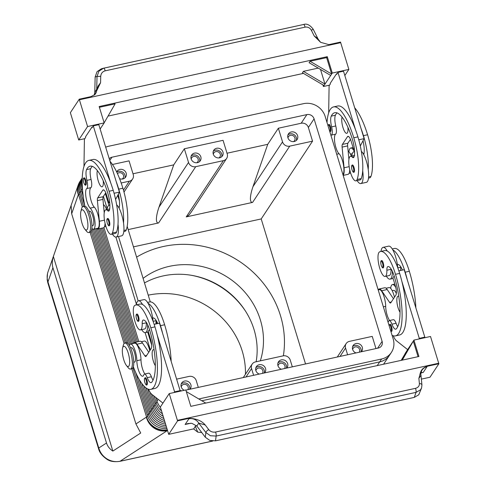 <?xml version="1.0" encoding="UTF-8"?>
<svg xmlns="http://www.w3.org/2000/svg" width="486" height="486" viewBox="0 0 486 486"><rect width="100%" height="100%" fill="white"/><g stroke="black" fill="none" stroke-linecap="round" stroke-linejoin="round"><path stroke-width="0.73" d="M144.488 282.931A74.631 68.751 -146.6 0 1 163.187 275.908A74.631 68.751 -146.6 0 1 254.044 329.575A74.631 68.751 -146.6 0 1 256.14 361.76M389.104 325.626L389.985 324.211A3.694 1.069 77.7 0 1 391.564 326.622A3.694 1.069 77.7 0 1 391.564 331.434L390.835 331.282M381.006 251.396A16.263 4.708 77.7 0 1 381.99 248.225A16.263 4.708 77.7 0 1 383.108 247.35L388.642 246.141A16.263 4.708 77.7 0 1 392.773 249.834A16.263 4.708 77.7 0 1 397.366 264.566A16.263 4.708 77.7 0 1 397.742 267.725M383.108 247.35A16.263 4.708 77.7 0 1 387.245 251.043A34.974 10.127 -102.3 0 0 384.693 250.588L380.544 251.493A34.974 10.127 77.7 0 1 395.507 274.304A47.312 13.705 77.7 0 1 395.47 335.887A47.312 13.705 77.7 0 1 392.062 335.291M392.336 271.224A16.263 4.708 77.7 0 1 391.175 278.259A16.263 4.708 77.7 0 1 390.058 279.128A16.263 4.708 77.7 0 1 386.346 276.157M400.537 270.495A12.569 3.639 -102.3 0 0 400.707 267.203A7.393 2.138 77.7 0 1 400.701 266.753M388.077 322.261A10.352 2.995 -102.3 0 0 388.454 321.495A7.393 2.138 77.7 0 1 389.195 320.602A7.393 2.138 77.7 0 1 391.935 324.174A10.352 2.995 -102.3 0 0 395.768 329.18A10.352 2.995 -102.3 0 0 396.29 328.864A41.395 11.992 -102.3 0 0 394.243 276.224A14.787 4.283 -102.3 0 0 387.913 266.583L387.913 266.583A7.393 2.138 -102.3 0 0 386.88 270.228A12.569 3.639 77.7 0 1 385.562 276.212A12.569 3.639 77.7 0 1 385.119 276.425A12.569 3.639 77.7 0 1 379.062 265.733A12.569 3.639 77.7 0 1 379.305 252.082A34.974 10.127 77.7 0 1 380.544 251.493M385.119 276.425L389.268 275.519A12.569 3.639 -102.3 0 0 389.711 275.307A12.569 3.639 -102.3 0 0 391.03 269.323A7.393 2.138 77.7 0 1 391.023 268.867M389.584 320.517A10.352 2.995 77.7 0 1 385.684 306.32A11.087 3.214 -102.3 0 0 383.466 294.984A11.087 3.214 -102.3 0 0 379.384 289.692L378.199 289.954M396.327 293.574A7.393 2.138 -102.3 0 0 393.721 290.342L392.19 290.677M395.792 287.505A13.304 3.852 -102.3 0 0 392.457 284.565A13.304 3.852 -102.3 0 0 390.677 288.374M394.942 284.51A13.304 3.852 -102.3 0 0 393.842 284.261L392.457 284.565M381.644 260.539A3.694 1.069 77.7 0 1 383.229 262.944A3.694 1.069 77.7 0 1 383.223 267.756C382.774 268.351 382.099 267.543 381.206 265.326C380.465 262.416 380.617 260.818 381.644 260.539M400.045 312.231A8.87 2.57 77.7 0 1 397.171 303.914A8.87 2.57 77.7 0 1 397.469 296.691A8.87 2.57 77.7 0 1 398.077 296.217A8.87 2.57 77.7 0 1 398.781 296.363M327.995 125.753L328.876 124.337A3.694 1.069 77.7 0 1 330.456 126.749A3.694 1.069 77.7 0 1 330.456 131.56L329.727 131.402M357.125 180.585A16.263 4.708 -102.3 0 0 360.837 183.556L366.365 182.347A16.263 4.708 -102.3 0 0 367.483 181.478A16.263 4.708 -102.3 0 0 368.23 169.565A16.263 4.708 77.7 0 0 363.765 154.651A7.393 2.138 -102.3 0 0 363.886 154.22A14.787 4.283 -102.3 0 0 363.024 140.733L364.123 138.631L358.771 139.798M354.567 151.796A16.263 4.708 -102.3 0 0 353.893 151.784A16.263 4.708 -102.3 0 0 352.769 152.653A16.263 4.708 -102.3 0 0 351.761 156.03M360.837 183.556A16.263 4.708 -102.3 0 0 361.955 182.687A16.263 4.708 -102.3 0 0 362.702 170.774A34.974 10.127 77.7 0 1 361.256 178.575A12.569 3.639 77.7 0 1 360.047 179.948L355.898 180.853A12.569 3.639 -102.3 0 0 357.113 179.486A34.974 10.127 -102.3 0 0 353.772 137.775A47.312 13.705 -102.3 0 0 333.524 106.92A47.312 13.705 -102.3 0 0 327.017 122.545M354.695 107.795A47.312 13.705 77.7 0 1 367.592 134.756A34.974 10.127 77.7 0 1 370.933 176.461A12.569 3.639 77.7 0 1 369.725 177.833L368.497 178.101M348.116 150.952A10.352 2.995 -102.3 0 0 348.711 151.62A11.087 3.214 77.7 0 1 351.323 156.127M331.002 135.576A10.352 2.995 77.7 0 1 331.458 135.078A7.393 2.138 -102.3 0 0 331.616 126.882A10.352 2.995 77.7 0 1 331.252 116.136A41.395 11.992 77.7 0 1 334.787 112.697A41.395 11.992 77.7 0 1 352.502 139.695A14.787 4.283 77.7 0 1 354.209 156.334A7.393 2.138 77.7 0 1 353.346 157.634A7.393 2.138 77.7 0 1 352.307 157.142A12.569 3.639 -102.3 0 0 350.534 156.298A12.569 3.639 -102.3 0 0 349.319 157.671A12.569 3.639 -102.3 0 0 350.297 171.88A12.569 3.639 -102.3 0 0 355.898 180.853M350.449 154.147L351.979 153.813A7.393 2.138 77.7 0 1 352.235 153.807M348.936 151.845A13.304 3.852 77.7 0 1 350.716 148.036A13.304 3.852 77.7 0 1 354.428 151.668M350.716 148.036L352.101 147.732A13.304 3.852 77.7 0 1 353.201 147.981M352.429 164.967A3.694 1.069 77.7 0 1 354.008 167.378A3.694 1.069 77.7 0 1 354.008 172.19C353.529 172.785 352.854 171.971 351.986 169.76C351.232 166.959 351.378 165.362 352.429 164.967M347.897 127.277A8.87 2.57 77.7 0 1 347.381 132.854A8.87 2.57 77.7 0 1 346.767 133.328A8.87 2.57 77.7 0 1 342.861 127.162A8.87 2.57 77.7 0 1 342.065 117.132M85.761 180.227A3.694 1.069 77.7 0 1 85.761 185.038C85.311 185.634 84.637 184.826 83.738 182.608C83.003 179.699 83.149 178.101 84.181 177.815A3.694 1.069 77.7 0 1 85.761 180.227M80.87 211.489L81.563 208.725A13.304 3.852 77.7 0 1 83.076 206.532A13.304 3.852 77.7 0 1 88.768 215.213A13.304 3.852 77.7 0 1 88.756 232.533A13.304 3.852 77.7 0 1 86.472 231.172L84.686 228.949A10.352 2.995 77.7 0 1 82.037 223.256A10.352 2.995 77.7 0 1 80.87 211.489A10.352 2.995 77.7 0 1 86.478 216.537A10.352 2.995 77.7 0 1 87.796 227.503A10.352 2.995 77.7 0 1 84.686 228.949M83.076 206.532L84.455 206.234A13.304 3.852 77.7 0 1 90.147 214.909A13.304 3.852 77.7 0 1 90.141 232.229L88.756 232.533M92.006 225.771L92.747 225.607A7.393 2.138 -102.3 0 0 93.257 225.212A7.393 2.138 -102.3 0 0 92.753 215.984A7.393 2.138 -102.3 0 0 89.588 211.161L88.847 211.325M109.314 220.857A3.694 1.069 77.7 0 1 109.314 225.668C108.858 226.263 108.19 225.455 107.291 223.238C106.556 220.328 106.701 218.73 107.734 218.451A3.694 1.069 77.7 0 1 109.314 220.857M106.628 209.612A11.087 3.214 -102.3 0 0 104.016 205.098A10.352 2.995 77.7 0 1 103.421 204.43M123.802 231.585L125.03 231.312A12.569 3.639 -102.3 0 0 126.239 229.945A34.974 10.127 -102.3 0 0 122.897 188.234A47.312 13.705 -102.3 0 0 110 161.279M84.856 206.216A47.312 13.705 77.7 0 1 88.829 160.404A47.312 13.705 77.7 0 1 109.077 191.259A34.974 10.127 77.7 0 1 112.418 232.964A12.569 3.639 77.7 0 1 111.203 234.337A12.569 3.639 77.7 0 1 105.602 225.364A12.569 3.639 77.7 0 1 104.624 211.155A12.569 3.639 77.7 0 1 105.839 209.782A12.569 3.639 77.7 0 1 107.613 210.626A7.393 2.138 -102.3 0 0 108.657 211.118A7.393 2.138 -102.3 0 0 109.514 209.812A14.787 4.283 -102.3 0 0 107.807 193.179A41.395 11.992 -102.3 0 0 90.092 166.182A41.395 11.992 -102.3 0 0 86.557 169.62A10.352 2.995 -102.3 0 0 86.921 180.361A7.393 2.138 77.7 0 1 86.763 188.556A10.352 2.995 -102.3 0 0 86.058 197.729A10.352 2.995 -102.3 0 0 90.189 208.123A11.087 3.214 77.7 0 1 94.709 219.836A11.087 3.214 77.7 0 1 93.537 229.216A11.087 3.214 77.7 0 1 92.146 228.651A11.087 3.214 77.7 0 1 91.921 228.42M109.872 205.28A16.263 4.708 -102.3 0 0 109.198 205.262A16.263 4.708 -102.3 0 0 108.08 206.137A16.263 4.708 -102.3 0 0 107.066 209.515M112.43 234.07A16.263 4.708 -102.3 0 0 116.142 237.04A16.263 4.708 -102.3 0 0 117.26 236.172A16.263 4.708 -102.3 0 0 118.007 224.259A34.974 10.127 77.7 0 1 116.561 232.059A12.569 3.639 77.7 0 1 115.352 233.432L111.203 234.337M116.142 237.04L121.67 235.832A16.263 4.708 -102.3 0 0 122.788 234.963A16.263 4.708 -102.3 0 0 123.535 223.05A16.263 4.708 77.7 0 0 119.07 208.13A16.263 4.708 -102.3 0 0 116.646 204.782M103.202 180.756A8.87 2.57 77.7 0 1 102.686 186.338A8.87 2.57 77.7 0 1 102.072 186.812A8.87 2.57 77.7 0 1 98.166 180.646A8.87 2.57 77.7 0 1 97.37 170.616M146.869 384.918A3.694 1.069 -102.3 0 0 146.869 380.107A3.694 1.069 -102.3 0 0 145.29 377.695C144.257 378.199 144.105 379.797 144.846 382.488C145.721 384.699 146.395 385.513 146.869 384.918M126.427 365.478L128.213 367.702A13.304 3.852 -102.3 0 0 130.497 369.062A13.304 3.852 -102.3 0 0 130.509 351.743A13.304 3.852 -102.3 0 0 124.817 343.061A13.304 3.852 -102.3 0 0 123.304 345.254L122.612 348.019A10.352 2.995 -102.3 0 0 123.778 359.786A10.352 2.995 -102.3 0 0 126.427 365.478A10.352 2.995 -102.3 0 0 129.537 364.026A10.352 2.995 -102.3 0 0 128.213 353.061A10.352 2.995 -102.3 0 0 122.612 348.019M130.497 369.062L131.882 368.759A13.304 3.852 -102.3 0 0 131.888 351.439A13.304 3.852 -102.3 0 0 126.196 342.758L124.817 343.061M150.022 350.345A7.393 2.138 -102.3 0 0 149.7 349.191A7.393 2.138 -102.3 0 0 148.157 345.613M133.747 362.295L134.488 362.137A7.393 2.138 -102.3 0 0 134.494 352.514A7.393 2.138 -102.3 0 0 131.329 347.69L130.588 347.855M138.528 321.24A3.694 1.069 -102.3 0 0 138.534 316.429A3.694 1.069 -102.3 0 0 136.949 314.017C135.904 314.418 135.758 316.009 136.511 318.81C137.38 321.021 138.054 321.835 138.528 321.24M156.006 320.231A7.393 2.138 -102.3 0 0 156.012 320.687A12.569 3.639 77.7 0 1 155.842 323.98M133.34 366.76A47.312 13.705 -102.3 0 0 150.775 389.371A47.312 13.705 -102.3 0 0 150.812 327.783A34.974 10.127 -102.3 0 0 135.849 304.977A34.974 10.127 -102.3 0 0 134.61 305.56A12.569 3.639 -102.3 0 0 134.367 319.217A12.569 3.639 -102.3 0 0 140.424 329.903A12.569 3.639 -102.3 0 0 140.867 329.696A12.569 3.639 -102.3 0 0 142.185 323.706A7.393 2.138 77.7 0 1 143.224 320.061A14.787 4.283 77.7 0 1 149.548 329.702A41.395 11.992 77.7 0 1 151.596 382.348A10.352 2.995 77.7 0 1 151.073 382.658A10.352 2.995 77.7 0 1 147.24 377.658A7.393 2.138 -102.3 0 0 144.5 374.086A7.393 2.138 -102.3 0 0 143.759 374.979A10.352 2.995 77.7 0 1 142.72 376.225A10.352 2.995 77.7 0 1 138.905 371.286A10.352 2.995 77.7 0 1 136.839 360.709A11.087 3.214 -102.3 0 0 134.628 349.373A11.087 3.214 -102.3 0 0 130.54 344.082A11.087 3.214 -102.3 0 0 129.404 345.479M144.889 374.001A10.352 2.995 77.7 0 1 140.989 359.798A11.087 3.214 -102.3 0 0 138.771 348.468A11.087 3.214 -102.3 0 0 134.689 343.177L130.54 344.082M140.424 329.903L144.573 328.998A12.569 3.639 -102.3 0 0 145.016 328.791A12.569 3.639 -102.3 0 0 146.335 322.801A7.393 2.138 77.7 0 1 146.329 322.352M147.641 324.709A16.263 4.708 77.7 0 1 146.48 331.738A16.263 4.708 77.7 0 1 145.363 332.612A16.263 4.708 77.7 0 1 141.651 329.636M136.311 304.88A16.263 4.708 77.7 0 1 137.295 301.703A16.263 4.708 77.7 0 1 138.413 300.834A16.263 4.708 77.7 0 1 142.55 304.528A34.974 10.127 -102.3 0 0 139.998 304.072L135.849 304.977M155.35 365.715A8.87 2.57 77.7 0 1 152.476 357.398A8.87 2.57 77.7 0 1 152.774 350.169A8.87 2.57 77.7 0 1 153.382 349.695A8.87 2.57 77.7 0 1 154.086 349.847M212.564 441.033L120.054 461.25C115.48 462.168 111.112 461.378 106.944 458.875C102.856 456.245 100.128 452.624 98.767 448.013A8.87 2.302 163 0 0 98.579 448.785L47.786 282.67A8.87 2.302 -17 0 1 47.974 281.886C46.881 278.514 46.875 275.228 47.95 272.026L47.968 271.978M52.913 267.701C51.923 264.348 52.075 260.611 53.363 256.493L71.132 205.408L71.667 213.779L135.922 423.938L140.721 433.014L112.855 451.075C109.672 449.015 107.558 446.318 106.507 443.001L52.913 267.701L47.974 281.886L98.767 448.013L106.507 443.001M154.074 396.108L156.036 402.517A17.739 16.342 33.4 0 0 161.552 410.956M160.483 407.456A17.739 16.342 -146.6 0 1 156.984 401.078L155.909 397.554M135.794 372.713L148.43 414.042A17.739 16.342 33.4 0 0 156.832 424.564A17.739 16.342 33.4 0 0 166.516 427.194M166.935 428.567A17.739 16.342 -146.6 0 1 155.878 426.003A17.739 16.342 -146.6 0 1 147.477 415.481L132.915 367.847M131.809 368.777L146.529 416.921A17.739 16.342 33.4 0 0 154.931 427.443A17.739 16.342 33.4 0 0 167.324 429.837M141.894 383.557L150.332 411.162A17.739 16.342 33.4 0 0 158.734 421.684A17.739 16.342 33.4 0 0 165.574 424.12M166.066 425.712A17.739 16.342 -146.6 0 1 157.78 423.124A17.739 16.342 -146.6 0 1 149.378 412.602L139.275 379.542M146.007 387.907L152.233 408.283A17.739 16.342 33.4 0 0 160.635 418.804A17.739 16.342 33.4 0 0 164.481 420.536M165.052 422.401A17.739 16.342 -146.6 0 1 159.681 420.244A17.739 16.342 -146.6 0 1 151.28 409.722L144.087 386.188M150.15 392.36L154.135 405.397A17.739 16.342 33.4 0 0 162.537 415.925A17.739 16.342 33.4 0 0 163.181 416.289M163.861 418.513A17.739 16.342 -146.6 0 1 161.583 417.365A17.739 16.342 -146.6 0 1 153.181 406.843L147.714 388.94M162.421 413.805A17.739 16.342 -146.6 0 1 155.083 403.957L152.246 394.662M83.568 206.429L79.443 192.942A17.739 16.342 -146.6 0 1 80.761 180.294A17.739 16.342 -146.6 0 1 81.223 179.541L82.177 178.101A17.739 16.342 33.4 0 0 81.709 178.854A17.739 16.342 33.4 0 0 80.39 191.502L84.789 205.882M80.767 180.276A17.739 16.342 33.4 0 0 80.275 180.98A17.739 16.342 33.4 0 0 79.807 181.734A17.739 16.342 33.4 0 0 78.489 194.382L82.347 206.993M83.209 196.174L81.344 190.062A17.739 16.342 -146.6 0 1 82.213 178.253M82.183 179.316A17.739 16.342 33.4 0 0 82.292 188.623L82.492 189.273M312.547 141.153L289.735 146.134A5.911 5.449 -146.6 0 1 285.337 145.393A5.911 5.449 -146.6 0 1 282.536 141.882L278.363 128.231L301.174 123.244A5.911 5.449 -146.6 0 1 308.373 127.496L312.547 141.153L261.207 218.937L305.542 363.959M226.646 158.436A5.911 5.449 -146.6 0 1 223.378 160.641L195.73 166.68A5.911 5.449 -146.6 0 1 191.326 165.939A5.911 5.449 -146.6 0 1 188.532 162.427L184.352 148.777L223.062 140.314L227.235 153.971A5.911 5.449 -146.6 0 1 226.798 158.187A5.911 5.449 -146.6 0 1 226.646 158.436L191.448 211.768C189.4 214.824 187.669 216.537 186.241 216.902L252.599 202.401C251.11 202.656 250.381 201.289 250.418 198.294C250.527 195.184 251.377 191.314 252.975 186.673L267.737 144.324L278.363 128.231M128.183 229.592L158.594 222.946C157.1 223.202 156.377 221.835 156.413 218.84C156.522 215.735 157.373 211.86 158.971 207.218L173.733 164.869L133.006 173.775M112.454 164.493L129.057 160.866L133.231 174.517A5.911 5.449 -146.6 0 1 132.793 178.733A5.911 5.449 -146.6 0 1 132.635 178.982A5.911 5.449 -146.6 0 1 129.367 181.187L121.178 182.979M176.606 379.141L189.06 376.419A5.911 5.449 -146.6 0 1 193.458 377.166A5.911 5.449 -146.6 0 1 196.259 380.672L198.312 387.397M253.613 375.307L251.56 368.588A5.911 5.449 -146.6 0 1 251.997 364.372A5.911 5.449 -146.6 0 1 252.149 364.123A5.911 5.449 -146.6 0 1 255.417 361.918L283.065 355.873A5.911 5.449 -146.6 0 1 287.463 356.621A5.911 5.449 -146.6 0 1 290.264 360.126L292.323 366.845M347.618 354.762L345.564 348.043A5.911 5.449 -146.6 0 1 346.002 343.827A5.911 5.449 -146.6 0 1 346.16 343.572A5.911 5.449 -146.6 0 1 349.422 341.372L372.233 336.385L375.957 348.565M117.448 173.617A3.633 3.347 -146.6 0 1 123.104 178.125A3.633 3.347 -146.6 0 1 122.101 179.085M116.676 171.971A5.176 4.769 -146.6 0 1 117.017 171.351A5.176 4.769 -146.6 0 1 119.872 169.426A5.176 4.769 -146.6 0 1 125.333 171.509A5.176 4.769 -146.6 0 1 125.655 177.056A5.176 4.769 -146.6 0 1 122.794 178.982A5.176 4.769 -146.6 0 1 119.574 178.648M116.774 172.178A5.176 4.769 -146.6 0 1 118.608 171.345A5.176 4.769 -146.6 0 1 123.657 172.949A5.176 4.769 -146.6 0 1 124.896 177.931M255.897 370.721A3.633 3.347 -146.6 0 1 262.203 369.5A3.633 3.347 -146.6 0 1 262.495 373.363M259.245 374.074A5.176 4.769 -146.6 0 1 256.371 366.657A5.176 4.769 -146.6 0 1 259.226 364.725A5.176 4.769 -146.6 0 1 264.682 366.808A5.176 4.769 -146.6 0 1 265.004 372.355A5.176 4.769 -146.6 0 1 264.572 372.914M255.861 367.702A5.176 4.769 -146.6 0 1 257.957 366.644A5.176 4.769 -146.6 0 1 262.908 368.145A5.176 4.769 -146.6 0 1 264.323 372.969M191.198 159.098A3.633 3.347 -146.6 0 1 197.529 157.914A3.633 3.347 -146.6 0 1 196.757 162.767M197.45 162.664A5.176 4.769 -146.6 0 1 191.994 160.58A5.176 4.769 -146.6 0 1 191.672 155.034A5.176 4.769 -146.6 0 1 194.528 153.108A5.176 4.769 -146.6 0 1 199.983 155.192A5.176 4.769 -146.6 0 1 200.305 160.738A5.176 4.769 -146.6 0 1 197.45 162.664M191.162 156.079A5.176 4.769 -146.6 0 1 193.258 155.028A5.176 4.769 -146.6 0 1 198.312 156.632A5.176 4.769 -146.6 0 1 199.546 161.613M181.248 387.038A3.633 3.347 -146.6 0 1 187.547 385.817A3.633 3.347 -146.6 0 1 187.839 389.681M184.322 390.288A5.176 4.769 -146.6 0 1 181.715 382.974A5.176 4.769 -146.6 0 1 184.571 381.042A5.176 4.769 -146.6 0 1 190.032 383.126A5.176 4.769 -146.6 0 1 190.354 388.672A5.176 4.769 -146.6 0 1 189.917 389.231M181.211 384.013A5.176 4.769 -146.6 0 1 183.307 382.962A5.176 4.769 -146.6 0 1 188.252 384.462A5.176 4.769 -146.6 0 1 189.668 389.286M293.526 141.614A3.633 3.347 33.4 0 0 290.464 135.296A3.633 3.347 33.4 0 0 287.973 137.951M294.224 141.511A5.176 4.769 -146.6 0 1 288.763 139.433A5.176 4.769 -146.6 0 1 288.441 133.887A5.176 4.769 -146.6 0 1 291.302 131.955A5.176 4.769 -146.6 0 1 296.758 134.039A5.176 4.769 -146.6 0 1 297.08 139.585A5.176 4.769 -146.6 0 1 294.224 141.511M296.32 140.46A5.176 4.769 33.4 0 0 295.081 135.485A5.176 4.769 33.4 0 0 290.033 133.875A5.176 4.769 33.4 0 0 287.937 134.932M284.614 368.534A3.633 3.347 33.4 0 0 280.513 363.236A3.633 3.347 33.4 0 0 278.016 365.885M281.364 369.245A5.176 4.769 -146.6 0 1 278.49 361.821A5.176 4.769 -146.6 0 1 281.345 359.889A5.176 4.769 -146.6 0 1 286.801 361.973A5.176 4.769 -146.6 0 1 287.123 367.519A5.176 4.769 -146.6 0 1 286.691 368.078M286.442 368.133A5.176 4.769 33.4 0 0 285.027 363.309A5.176 4.769 33.4 0 0 280.076 361.815A5.176 4.769 33.4 0 0 277.98 362.866M218.876 157.932A3.633 3.347 33.4 0 0 215.814 151.614A3.633 3.347 33.4 0 0 213.318 154.269M219.569 157.829A5.176 4.769 -146.6 0 1 214.113 155.745A5.176 4.769 -146.6 0 1 213.791 150.198A5.176 4.769 -146.6 0 1 216.647 148.273A5.176 4.769 -146.6 0 1 222.102 150.356A5.176 4.769 -146.6 0 1 222.424 155.903A5.176 4.769 -146.6 0 1 219.569 157.829M221.665 156.778A5.176 4.769 33.4 0 0 220.431 151.802A5.176 4.769 33.4 0 0 215.377 150.192A5.176 4.769 33.4 0 0 213.281 151.243M359.263 352.216A3.633 3.347 33.4 0 0 355.163 346.919A3.633 3.347 33.4 0 0 352.672 349.568M356.013 352.927A5.176 4.769 -146.6 0 1 353.14 345.503A5.176 4.769 -146.6 0 1 355.995 343.578A5.176 4.769 -146.6 0 1 361.456 345.655A5.176 4.769 -146.6 0 1 361.778 351.202A5.176 4.769 -146.6 0 1 361.341 351.761M361.092 351.815A5.176 4.769 33.4 0 0 359.676 346.998A5.176 4.769 33.4 0 0 354.731 345.497A5.176 4.769 33.4 0 0 352.636 346.548M283.362 355.819A96.1 88.525 33.4 0 0 163.46 246.481A96.1 88.525 33.4 0 0 136.602 257.143M148.23 295.166A77.59 71.472 -146.6 0 1 242.228 351.056A77.59 71.472 -146.6 0 1 245.442 374.287M191.229 275.27A77.59 71.472 -146.6 0 1 245.466 311.07M143.091 278.363A74.631 68.751 -146.6 0 1 260.381 319.97A74.631 68.751 -146.6 0 1 260.32 360.849M189.303 418.288L188.89 418.792A8.87 8.171 -146.6 0 1 194.461 419.382A8.87 8.171 -146.6 0 1 198.762 423.112L205.226 424.977C201.811 420.876 196.502 418.646 189.303 418.288L177.609 420.84L168.703 434.338L193.653 428.883M320.608 42.325L317.249 38.036L314.217 35.994L320.608 42.325L328.858 44.627L340.552 42.075L340.686 42.671L79.4 99.776L79.267 99.18L70.361 112.679L78.708 139.98L84.856 138.638M94.223 95.104L94.782 92.225L95.153 76.976L97.018 76.448L100.73 76.351C100.979 73.459 102.449 71.624 105.134 70.847A2.959 0.857 -102.3 0 0 104.441 68.872A2.959 0.857 -102.3 0 0 103.676 68.18A2.959 0.857 -102.3 0 0 103.664 68.186L98.95 71.12L97.018 76.448L96.708 89.309A8.87 8.171 -146.6 0 1 95.827 93.191A8.87 8.171 -146.6 0 1 95.45 93.828A8.87 8.171 -146.6 0 1 95.086 94.339M79.267 99.18L90.961 96.623L94.891 94.551L100.578 82.693L98.166 85.919L96.708 89.309L94.782 92.225M103.196 68.301L101.288 68.836L97.066 71.649L95.153 76.976M103.202 68.301L303.598 24.488A2.959 0.857 77.7 0 1 303.598 24.488A2.959 0.857 77.7 0 1 304.358 25.175A2.959 0.857 77.7 0 1 305.056 27.155C307.826 26.736 309.934 27.793 311.386 30.308L313.197 29.209C309.965 24.938 306.763 23.358 303.598 24.488L103.688 68.18M422.431 369.554A8.87 8.171 -146.6 0 1 426.963 366.76L427.2 366.292L438.894 363.735L429.982 377.227L421.356 379.116M420.979 372.944L423.203 372.458L421.028 372.641M427.2 366.292C419.612 368.874 420.499 374.092 418.865 378.284L420.597 376.079L420.937 374.919C420.262 374.985 422.121 368.722 422.358 369.56M421.945 384.997A2.959 1.616 174.3 0 0 421.939 384.93A2.959 1.616 174.3 0 0 421.939 384.924L420.931 374.84M188.89 418.792L185.13 424.491L187.997 423.525L191.855 423.33L196.836 426.028L198.762 423.112L205.888 432.552L205.286 437.224L209.818 440.45L215.523 440.838L414.291 397.39L418.774 394.778L421.581 387.943L421.939 384.93M421.939 384.924A2.959 1.616 174.3 0 0 421.398 384.11A2.959 1.616 174.3 0 0 419.394 383.582C419.454 386.012 418.148 387.597 415.481 388.338A2.959 0.857 77.7 0 1 416.052 390.507A2.959 0.857 77.7 0 1 416.059 392.366L420.512 389.821L421.581 387.943M215.523 440.838L216.136 436.057A2.959 0.857 -102.3 0 0 216.13 434.205A2.959 0.857 -102.3 0 0 215.559 432.036C212.771 432.485 210.499 431.677 208.737 429.624A2.959 1.185 142.9 0 0 206.836 431.009A2.959 1.185 142.9 0 0 205.888 432.552L210.426 435.742L216.136 436.057L416.059 392.366L414.291 397.39M205.286 437.224L196.836 426.028M201.757 432.546L197.723 432.145L193.689 428.98L195.329 426.258L196.581 425.718M421.368 371.383A8.87 8.171 -146.6 0 1 422.061 370.065A8.87 8.171 -146.6 0 1 422.401 369.591M79.4 99.776L87.583 126.536L104.168 122.909L99.162 106.531L327.266 56.674L332.278 73.058L348.863 69.431L340.686 42.671M87.583 126.536L78.708 139.98M104.168 122.909L100.14 129.021M99.399 107.297L115.115 103.864L104.144 122.824M303.452 73.38L108.038 116.093M327.266 56.674L326.635 57.634L310.044 61.26L309.09 62.7L330.693 75.458L324.034 85.542L302.438 72.785L303.385 71.345L318.233 68.101M92.462 127.113L91.842 127.247L85.506 136.852L85.67 137.398L84.406 139.318L83.975 166.4M88.829 160.404L92.978 159.493A47.312 13.705 77.7 0 1 110.711 182.894L93.276 125.874L92.012 127.794L91.842 127.247M348.863 69.431L344.835 75.537M320.505 69.437L324.988 84.102L303.385 71.345M310.044 61.26L331.64 74.018L330.693 75.458M326.635 57.634L331.64 74.018L332.278 73.058M324.034 85.542L323.403 86.502L322.904 84.874M329.551 85.159L323.403 86.502M337.156 73.635L336.537 73.769L330.201 83.373L330.365 83.92L329.101 85.84L328.67 112.916M368.23 169.565A34.974 10.127 77.7 0 0 363.443 135.661A47.312 13.705 77.7 0 0 360.934 128.207L343.505 71.187L337.97 72.396L336.707 74.315L336.537 73.769M197.723 432.145L195.329 426.258M413.92 340.103L418.932 356.487L190.822 406.345L185.816 389.96L169.225 393.587L177.408 420.347L438.694 363.236L430.511 336.482L413.92 340.103L402.116 360.162M205.766 403.082L186.314 391.588M169.225 393.587L160.35 407.031L168.703 434.338M177.609 420.84L177.408 420.347M162.95 403.101L151.814 394.328A14.787 4.283 77.7 0 1 148.752 389.754L148.522 389.25M150.775 389.371L154.925 388.46A47.312 13.705 -102.3 0 0 157.154 334.811L174.589 391.831L174.14 392.512M438.894 363.735L438.694 363.236M401.315 360.339L406.63 351.147L401.181 360.369M406.873 351.943L406.63 351.147L412.335 342.508M402.25 360.132L413.288 341.069L418.063 356.681M405.682 352.587L405.075 353.638M395.47 335.887L399.62 334.982A47.312 13.705 -102.3 0 0 401.849 281.327L419.284 338.353L418.835 339.034M407.645 349.616L396.509 340.844A14.787 4.283 77.7 0 1 393.447 336.276L393.217 335.765M261.207 218.937L133.462 246.858M109.222 158.728A5.911 5.449 -146.6 0 1 111.95 157.209L306.879 114.599A5.911 5.449 -146.6 0 1 314.078 118.851L382.111 341.397A5.911 5.449 -146.6 0 1 381.522 345.862A5.911 5.449 -146.6 0 1 378.254 348.067L185.865 390.118M181.977 390.799A5.911 5.449 -146.6 0 1 180.069 390.452M184.352 148.777L173.733 164.869M227.011 153.23L267.737 144.324M198.786 398.957L381.613 358.996A17.739 16.342 33.4 0 0 391.406 352.386A17.739 16.342 33.4 0 0 393.192 338.991L325.146 116.421A17.739 16.342 33.4 0 0 303.55 103.664L108.591 146.274A17.739 16.342 33.4 0 0 105.693 147.191M105.328 193.495L108.955 205.341M118.487 236.53L138.17 300.913M147.708 332.096L151.693 345.127M156.966 323.731L156.006 320.608M150.283 301.885L127.192 226.355M119.422 200.949L117.721 195.384M53.363 256.493L112.855 451.075M125.303 342.952L91.174 231.318M90.068 232.247L124.088 343.523M128.419 344.039L93.324 229.24M91.854 228.985L126.633 342.752M131.171 343.942L95.936 228.693M94.63 228.979L129.938 344.465M133.699 343.11L98.761 228.833M97.431 229.04L132.478 343.657M136.171 342.095L101.367 228.262M100.067 228.548L134.865 342.381M102.674 227.977L137.477 341.81M138.777 341.524L103.925 227.515M106.416 209.083A7.393 2.138 77.7 0 1 106.713 209.588M201.83 400.756L379.712 361.882A17.739 16.342 33.4 0 0 389.505 355.266L391.406 352.386M103.427 196.374L107.193 208.676M115.875 237.071L136.408 304.248M145.089 332.643L150.35 349.847M154.153 324.35L159.499 323.178L180.118 390.623L179.668 391.303M133.522 343.426A11.828 3.426 77.7 0 1 134.531 342.454L140.059 341.245A11.828 3.426 77.7 0 1 142.501 343.001L148.771 352.241M134.531 342.454A11.828 3.426 77.7 0 1 136.967 344.21L144.883 355.861A4.435 1.282 -102.3 0 0 145.794 356.524A4.435 1.282 -102.3 0 0 146.098 356.287L151.17 348.602A7.393 2.138 -102.3 0 0 150.666 339.374L148.163 331.185L149.518 329.605M174.589 391.831L180.118 390.623M153.047 380.149A10.352 2.995 77.7 0 1 151.389 376.753A7.393 2.138 -102.3 0 0 148.649 373.181L144.5 374.086M162.682 333.603A47.312 13.705 -102.3 0 0 160.489 325.669A34.974 10.127 -102.3 0 0 148.078 303.319A16.263 4.708 77.7 0 1 152.671 318.044A7.393 2.138 77.7 0 1 152.896 317.947A14.787 4.283 77.7 0 1 157.762 323.561M152.671 318.044A16.263 4.708 77.7 0 1 153.047 321.21M138.413 300.834L143.947 299.625A16.263 4.708 77.7 0 1 148.078 303.319M157.154 334.811A47.312 13.705 -102.3 0 0 154.961 326.878A34.974 10.127 -102.3 0 0 142.55 304.528M147.544 302.42L149.676 301.958A34.974 10.127 77.7 0 1 164.639 324.763A47.312 13.705 77.7 0 1 171.175 361.365M141.383 341.713L144.366 341.057A11.087 3.214 77.7 0 1 149.767 350.734M92.31 166.364A41.395 11.992 -102.3 0 0 90.706 168.715A10.352 2.995 -102.3 0 0 91.07 179.456A7.393 2.138 77.7 0 1 90.912 187.651A10.352 2.995 -102.3 0 0 90.208 196.824A10.352 2.995 -102.3 0 0 94.339 207.212A11.087 3.214 77.7 0 1 98.858 218.931A11.087 3.214 77.7 0 1 97.686 228.311L93.537 229.216M96.52 228.566A11.828 3.426 -102.3 0 0 97.844 229.034A11.828 3.426 -102.3 0 0 99.375 221.252L97.413 200.597A4.435 1.282 77.7 0 1 97.68 197.911L102.753 190.233A7.393 2.138 77.7 0 1 103.263 189.838A7.393 2.138 77.7 0 1 106.422 194.655L108.925 202.85L109.593 201.575M114.076 193.282L119.428 192.11L98.81 124.665L93.276 125.874M104.223 212.838L102.941 199.388A4.435 1.282 77.7 0 1 103.208 196.702L105.772 192.827M108.925 202.85L109.715 202.674M115.601 199.448L119.428 192.11M97.844 229.034L103.372 227.825A11.828 3.426 -102.3 0 0 105.031 223.141M110.711 182.894A47.312 13.705 77.7 0 1 113.22 190.348A34.974 10.127 77.7 0 1 118.007 224.259M116.239 181.691A47.312 13.705 77.7 0 1 118.748 189.139A34.974 10.127 77.7 0 1 123.535 223.05M119.076 208.117L119.064 208.123A7.393 2.138 -102.3 0 0 119.192 207.698A14.787 4.283 -102.3 0 0 118.329 194.212M333.524 106.92L337.673 106.015A47.312 13.705 77.7 0 1 355.406 129.416A47.312 13.705 77.7 0 1 357.915 136.87A34.974 10.127 77.7 0 1 362.702 170.774M337.005 112.886A41.395 11.992 -102.3 0 0 335.401 115.231A10.352 2.995 -102.3 0 0 335.765 125.971A7.393 2.138 77.7 0 1 335.607 134.172A10.352 2.995 -102.3 0 0 334.903 143.34A10.352 2.995 -102.3 0 0 339.034 153.734A11.087 3.214 77.7 0 1 343.383 164.462A11.087 3.214 77.7 0 1 342.909 174.523M360.934 128.207L364.123 138.631M363.759 154.639L363.765 154.639A16.263 4.708 -102.3 0 0 361.341 151.304M343.183 175.41L348.067 174.34A11.828 3.426 -102.3 0 0 349.726 169.657M348.918 159.359L347.636 145.903A4.435 1.282 77.7 0 1 347.903 143.224L350.467 139.348M360.296 145.97L363.024 140.733M343.116 175.209A11.828 3.426 -102.3 0 0 344.07 167.773L342.108 147.112A4.435 1.282 77.7 0 1 342.375 144.433L347.447 136.748A7.393 2.138 77.7 0 1 347.958 136.353A7.393 2.138 77.7 0 1 351.117 141.177L353.62 149.366L354.288 148.096M355.406 129.416L337.97 72.396M354.409 149.196L353.62 149.366M401.849 281.327A47.312 13.705 -102.3 0 0 399.656 273.399A34.974 10.127 -102.3 0 0 387.245 251.043M397.742 326.671A10.352 2.995 77.7 0 1 396.084 323.269A7.393 2.138 -102.3 0 0 393.344 319.697L389.195 320.602M415.87 307.881A47.312 13.705 -102.3 0 0 409.334 271.279A34.974 10.127 -102.3 0 0 394.371 248.474L392.238 248.941M394.462 297.25A11.087 3.214 -102.3 0 0 389.061 287.578L386.078 288.228M398.848 270.866L404.194 269.7L407.377 280.118A47.312 13.705 -102.3 0 0 405.184 272.19A34.974 10.127 -102.3 0 0 392.773 249.834M397.366 264.566A7.393 2.138 77.7 0 1 397.591 264.469A14.787 4.283 77.7 0 1 402.457 270.076M378.217 289.948A11.828 3.426 77.7 0 1 379.226 288.97A11.828 3.426 77.7 0 1 381.662 290.731L389.578 302.383A4.435 1.282 -102.3 0 0 390.489 303.039A4.435 1.282 -102.3 0 0 390.793 302.802L395.865 295.124A7.393 2.138 -102.3 0 0 395.361 285.896L392.858 277.7L394.213 276.121M379.226 288.97L384.754 287.761A11.828 3.426 77.7 0 1 387.196 289.522L393.466 298.756M407.377 280.118L424.813 337.144L424.363 337.825M424.813 337.144L419.284 338.353M390.738 330.972A3.104 0.899 -102.3 0 0 390.884 326.938A3.104 0.899 -102.3 0 0 389.146 325.76M397.785 267.841L400.707 267.203M383.357 306.824L385.684 306.32M382.549 263.26A3.104 0.899 -102.3 0 0 381.006 261.401A3.104 0.899 -102.3 0 0 381.218 265.277A3.104 0.899 -102.3 0 0 382.269 267.233A3.104 0.899 -102.3 0 0 382.974 266.292A3.104 0.899 -102.3 0 0 382.549 263.26M328.038 125.886A3.104 0.899 77.7 0 1 329.775 127.059A3.104 0.899 77.7 0 1 329.63 131.092M368.607 176.971L370.933 176.461M348.189 151.729L348.711 151.62M352.307 157.142L354.094 156.753M351.998 169.705A3.104 0.899 77.7 0 1 351.566 166.807A3.104 0.899 77.7 0 1 352.216 165.702A3.104 0.899 77.7 0 1 353.328 167.688A3.104 0.899 77.7 0 1 353.541 171.564A3.104 0.899 77.7 0 1 351.998 169.705M85.08 180.543A3.104 0.899 77.7 0 1 85.293 184.419A3.104 0.899 77.7 0 1 83.75 182.56A3.104 0.899 77.7 0 1 83.319 179.656A3.104 0.899 77.7 0 1 83.975 178.55A3.104 0.899 77.7 0 1 85.08 180.543M108.633 221.173A3.104 0.899 77.7 0 1 108.846 225.048A3.104 0.899 77.7 0 1 107.303 223.189A3.104 0.899 77.7 0 1 106.871 220.286A3.104 0.899 77.7 0 1 107.521 219.18A3.104 0.899 77.7 0 1 108.633 221.173M104.016 205.098L103.494 205.214M126.239 229.945L123.912 230.455M109.399 210.231L107.613 210.626M145.915 384.39A3.104 0.899 -102.3 0 0 146.614 383.448A3.104 0.899 -102.3 0 0 146.195 380.417A3.104 0.899 -102.3 0 0 144.652 378.558A3.104 0.899 -102.3 0 0 144.858 382.433A3.104 0.899 -102.3 0 0 145.915 384.39M137.574 320.711A3.104 0.899 -102.3 0 0 138.279 319.77A3.104 0.899 -102.3 0 0 137.854 316.738A3.104 0.899 -102.3 0 0 136.311 314.885A3.104 0.899 -102.3 0 0 136.523 318.755A3.104 0.899 -102.3 0 0 137.574 320.711M156.012 320.687L153.09 321.325M140.989 359.798L136.839 360.709M71.667 213.779L78.331 194.619A17.739 16.342 -146.6 0 1 79.649 181.977A17.739 16.342 -146.6 0 1 80.117 181.223A17.739 16.342 -146.6 0 1 80.196 181.102M47.95 272.026L78.167 185.166A17.739 15.352 19.2 0 0 78.331 194.619L79.71 193.823M147.768 416.35L146.371 417.164A17.739 16.882 57.1 0 0 154.275 428.202A17.739 16.882 57.1 0 0 167.269 430.651L120.054 461.25A8.87 2.57 77.7 0 1 119.799 461.36A8.87 2.57 77.7 0 1 119.793 461.36L212.746 441.045M157.276 401.946L156.036 402.517L155.083 403.957M158.15 399.316L156.984 401.078M149.67 413.471L148.43 414.042L147.477 415.481M167.384 430.037A17.739 16.342 -146.6 0 1 154.773 427.686A17.739 16.342 -146.6 0 1 146.371 417.164L135.922 423.938M151.571 410.591L150.332 411.162L149.378 412.602M153.473 407.711L152.233 408.283L151.28 409.722M155.374 404.826L154.135 405.397L153.181 406.843M79.443 192.942L80.39 191.502L81.612 190.937M81.344 190.062L82.438 188.55M282.536 141.882L252.975 186.673M188.532 162.427L158.971 207.218M246.025 376.966L251.56 368.588M340.036 356.42L345.564 348.043M423.203 372.458L426.963 366.76M185.13 424.491L190.828 423.245M415.481 388.338L215.559 432.036M418.865 378.284L419.394 383.582M105.134 70.847L305.056 27.155M100.578 82.693L100.73 76.351M311.386 30.308L314.217 35.994M208.737 429.624L205.226 424.977M377.622 348.201L382.111 341.397M308.373 127.496L314.078 118.851M129.367 181.187L123.462 190.135M118.906 197.037L118.444 197.741M158.594 222.946L195.73 166.68M252.599 202.401L289.735 146.134M223.378 160.641L186.241 216.902M301.174 123.244L306.879 114.599M109.769 160.514L111.95 157.209M379.681 361.888L377.227 365.606M381.613 358.996L379.712 361.882M136.967 344.21L142.501 343.001M144.883 355.861L146.632 355.479M154.961 326.878L150.812 327.783M146.335 322.801L142.185 323.706M151.389 376.753L147.24 377.658M164.639 324.763L160.489 325.669M97.413 200.597L102.941 199.388M99.375 221.252L104.466 220.14M97.68 197.911L103.208 196.702M102.753 190.233L103.889 189.983M116.561 232.059L112.418 232.964M113.22 190.348L109.077 191.259M90.706 168.715L86.557 169.62M91.07 179.456L86.921 180.361M90.912 187.651L86.763 188.556M94.339 207.212L90.189 208.123M122.897 188.234L118.748 189.139M353.772 137.775L357.915 136.87M336.707 154.238L339.034 153.734M331.458 135.078L335.607 134.172M331.616 126.882L335.765 125.971M331.252 116.136L335.401 115.231M357.113 179.486L361.256 178.575M363.443 135.661L367.592 134.756M349.161 166.662L344.07 167.773M348.584 136.499L347.447 136.748M347.903 143.224L342.375 144.433M347.636 145.903L342.108 147.112M395.507 274.304L399.656 273.399M391.935 324.174L396.084 323.269M386.88 270.228L391.03 269.323M405.184 272.19L409.334 271.279M387.196 289.522L381.662 290.731M391.327 302L389.578 302.383M350.637 173.022L349.076 173.368M350.534 156.298L354.683 155.392M105.942 226.506L104.381 226.847M109.678 208.944L105.839 209.782M109.198 205.262L109.866 205.116M145.363 332.612L148.394 331.944M318.379 39.621L313.203 29.215M421.702 370.611L422.061 370.065M95.87 93.215L94.891 94.551M95.135 94.308L95.45 93.828M337.284 357.022L346.16 343.572M243.279 377.567L252.149 364.123M119.015 199.618L119.246 199.272M123.997 192.073L132.635 178.982M78.167 185.166A17.739 17.739 0 0 1 80.117 181.223L80.275 180.98M383.576 364.214L389.055 355.916M47.768 282.56L47.136 279.45L47.494 273.648M98.585 448.785C99.502 452.502 102.254 455.983 106.853 459.221C109.836 461.402 114.149 462.113 119.799 461.36M119.356 206.829L118.438 207.03M363.133 153.546L364.05 153.345M353.893 151.784L354.561 151.638M393.089 278.466L390.058 279.128"/></g></svg>
